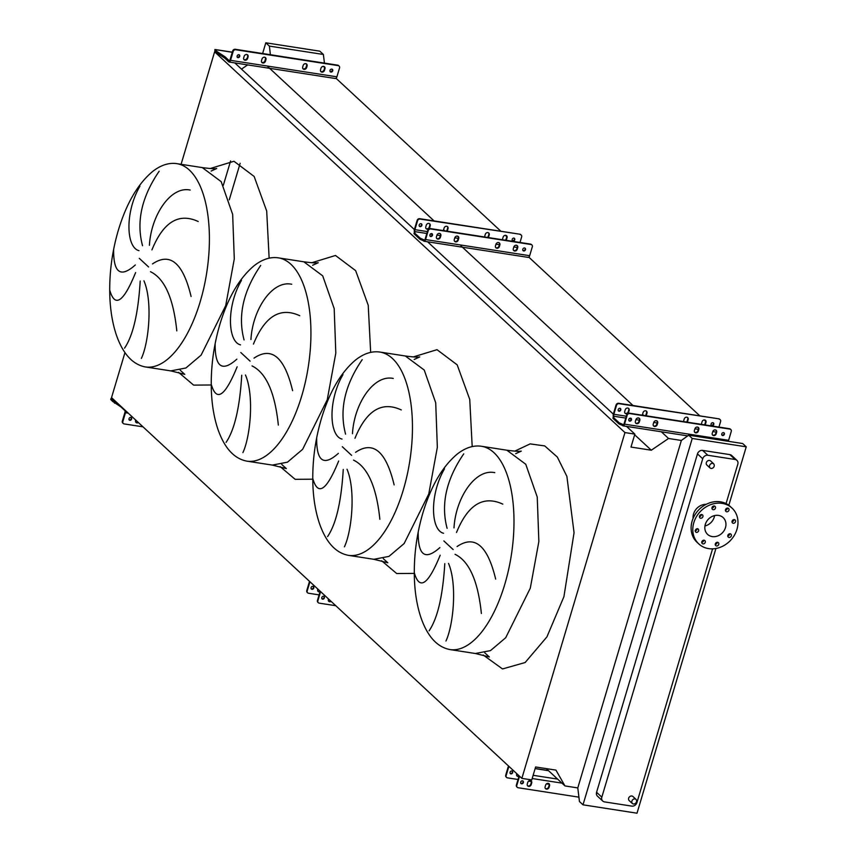 <?xml version="1.0" encoding="UTF-8"?>
<svg xmlns="http://www.w3.org/2000/svg" width="856" height="856" viewBox="0 0 856 856"><rect width="100%" height="100%" fill="white"/><g stroke="black" fill="none" stroke-linecap="round" stroke-linejoin="round"><path stroke-width="1.28" d="M145.295 366.935A102.859 46.278 -81.2 0 0 200.218 301.633A102.859 46.278 -81.2 0 0 176.807 163.646C168.803 162.49 160.714 165.133 152.55 171.553C137.827 183.912 126.431 203.461 118.353 230.189C111.911 252.113 109.076 274.23 109.836 296.54C110.392 310.717 112.532 323.418 116.256 334.653C122.793 353.678 132.466 364.442 145.295 366.935L170.783 370.883L185.913 367.984L201.117 355.122L225.716 305.592L234.287 258.897L232.661 214.407L221.18 181.643L202.294 167.594C217.467 169.574 215.905 168.3 216.686 168.525L211.122 171.061M198.207 221.511C178.754 212.523 163.325 221.982 151.929 249.877M149.426 245.308C151.063 215.316 170.686 185.795 190.193 190.053M159.163 171.232C141.657 196.848 136.115 221.672 142.535 245.715M138.993 250.658C126.217 247.651 124.666 212.459 139.935 186.18M152.496 263.926C170.141 251.996 183.002 262.846 191.091 296.486M246.817 461.138A102.859 46.278 -81.2 0 0 301.751 395.836A102.859 46.278 -81.2 0 0 278.328 257.849C270.325 256.693 262.246 259.336 254.072 265.756C239.359 278.125 227.953 297.663 219.874 324.392C213.444 346.316 210.597 368.433 211.368 390.743C211.914 404.92 214.054 417.621 217.777 428.856C224.315 447.891 233.988 458.645 246.817 461.138L272.304 465.086L287.445 462.187L302.639 449.325L327.238 399.795L335.809 353.1L334.193 308.609L322.701 275.846L303.827 261.797C318.988 263.776 317.437 262.503 318.218 262.728L312.643 265.264M299.739 315.714C280.286 306.726 264.857 316.185 253.451 344.08M250.947 339.511C252.584 309.519 272.219 280.008 291.714 284.256M260.695 265.446C243.179 291.051 237.636 315.875 244.067 339.928M240.515 344.861C227.739 341.854 226.187 306.673 241.456 280.383M254.018 358.14C271.662 346.199 284.524 357.048 292.613 390.7M348.349 555.341A102.859 46.278 -81.2 0 0 403.272 490.049A102.859 46.278 -81.2 0 0 379.861 352.051C371.857 350.896 363.768 353.539 355.604 359.969C340.881 372.328 329.485 391.866 321.396 418.605C314.965 440.519 312.13 462.636 312.889 484.945C313.446 499.123 315.586 511.824 319.309 523.059C325.836 542.094 335.52 552.848 348.349 555.341L373.837 559.3L388.966 556.389L404.16 543.528L428.76 493.998L437.341 447.303L435.715 402.823L424.234 370.049L405.348 356C420.521 357.979 418.959 356.706 419.74 356.931L414.176 359.477M401.261 409.928C381.808 400.929 366.379 410.388 354.973 438.283M352.479 433.714C354.106 403.732 373.74 374.211 393.246 378.459M362.216 359.648C344.7 385.254 339.158 410.078 345.589 434.131M342.036 439.075C329.271 436.057 327.709 400.875 342.989 374.586M355.54 452.343C373.184 440.401 386.056 451.251 394.135 484.903M449.871 649.554A102.859 46.278 -81.2 0 0 504.805 584.252A102.859 46.278 -81.2 0 0 481.382 446.254C473.379 445.109 465.29 447.742 457.125 454.172C442.413 466.531 431.007 486.08 422.928 512.808C416.487 534.733 413.651 556.849 414.411 579.159C414.967 593.326 417.107 606.037 420.831 617.262C427.369 636.297 437.041 647.061 449.871 649.554L475.358 653.503L490.488 650.603L505.693 637.741L530.292 588.2L538.863 541.506L537.236 497.026L525.755 464.262L506.87 450.213C522.042 452.182 520.48 450.909 521.261 451.133L515.697 453.68M502.793 504.13C483.33 495.143 467.9 504.591 456.505 532.496M454.001 527.917C455.638 497.935 475.273 468.414 494.768 472.662M463.738 453.851C446.233 479.456 440.69 504.291 447.11 528.334M443.569 533.277C430.793 530.26 429.241 495.078 444.51 468.788M457.072 546.545C474.716 534.604 487.578 545.465 495.667 579.105M711.101 468.467A2.782 2.375 -47.1 0 1 712.631 463.331A2.782 2.375 -47.1 0 1 711.101 468.467M709.977 467.932L706.767 464.947A2.782 2.375 -47.1 0 1 710.544 460.881L713.754 463.866M633.429 804.019A2.782 2.375 -47.1 0 1 634.959 798.883A2.782 2.375 -47.1 0 1 633.429 804.019M632.306 803.484L629.096 800.499A2.782 2.375 -47.1 0 1 632.873 796.433L636.083 799.408M702.99 543.902A2.001 1.712 132.9 0 0 704.092 540.2A2.001 1.712 132.9 0 0 702.99 543.902M701.695 542.34A2.001 1.712 132.9 0 0 703.696 540.179M716.493 545.989A2.001 1.712 132.9 0 0 717.596 542.287A2.001 1.712 132.9 0 0 716.493 545.989M715.199 544.437A2.001 1.712 132.9 0 0 717.2 542.276M729.034 537.461A2.001 1.712 132.9 0 0 730.136 533.759A2.001 1.712 132.9 0 0 729.034 537.461M727.739 535.899A2.001 1.712 132.9 0 0 729.74 533.737M733.25 523.294A2.001 1.712 132.9 0 0 734.352 519.592A2.001 1.712 132.9 0 0 733.25 523.294M731.955 521.743A2.001 1.712 132.9 0 0 733.956 519.581M726.691 511.802A2.001 1.712 132.9 0 0 727.793 508.1A2.001 1.712 132.9 0 0 726.691 511.802M725.396 510.251A2.001 1.712 132.9 0 0 727.397 508.09M713.187 509.705A2.001 1.712 132.9 0 0 714.289 506.003A2.001 1.712 132.9 0 0 713.187 509.705M711.882 508.154A2.001 1.712 132.9 0 0 713.893 505.992M700.647 518.244A2.001 1.712 132.9 0 0 701.749 514.542A2.001 1.712 132.9 0 0 700.647 518.244M699.352 516.692A2.001 1.712 132.9 0 0 701.353 514.531M696.431 532.4A2.001 1.712 132.9 0 0 697.533 528.708A2.001 1.712 132.9 0 0 696.431 532.4M695.125 530.848A2.001 1.712 132.9 0 0 697.137 528.687M706.136 504.345A11.995 10.251 132.9 0 0 693.103 518.394M708.65 548.61A24.439 20.876 -47.1 0 1 698.774 543.913A24.439 20.876 -47.1 0 1 696.303 516.917A24.439 20.876 -47.1 0 1 722.132 503.382A24.439 20.876 -47.1 0 1 732.008 508.09A24.439 20.876 -47.1 0 1 734.48 535.086A24.439 20.876 -47.1 0 1 708.65 548.61M698.774 543.913L697.073 542.34A24.439 20.876 -47.1 0 1 694.612 515.344A24.439 20.876 -47.1 0 1 720.442 501.819A24.439 20.876 -47.1 0 1 730.318 506.517L732.008 508.09M714.589 515.59A11.438 9.78 -47.1 0 1 704.948 525.969M718.548 515.408A11.438 9.78 -47.1 0 1 723.17 517.613A11.438 9.78 -47.1 0 1 724.326 530.249A11.438 9.78 -47.1 0 1 712.235 536.584A11.438 9.78 -47.1 0 1 707.612 534.39A11.438 9.78 -47.1 0 1 706.457 521.743A11.438 9.78 -47.1 0 1 718.548 515.408M481.382 613.495C478.001 580.957 469.227 561.226 455.06 554.313M448.523 563.419C457.404 584.124 453.413 625.222 445.955 641.016M429.113 630.808C437.598 618.31 442.82 595.926 444.788 563.644M418.21 532.143C417.963 555.576 425.186 560.733 439.877 547.583M440.177 555.212C428.118 584.819 419.504 590.693 414.336 572.835M379.861 519.282C376.469 486.743 367.695 467.023 353.539 460.111M347.001 469.216C355.882 489.921 351.891 531.02 344.433 546.813M327.591 536.594C336.076 524.107 341.298 501.712 343.256 469.441M316.677 437.94C316.442 461.373 323.654 466.52 338.345 453.38M338.655 461.01C326.596 490.616 317.983 496.491 312.815 478.632M278.339 425.079C274.947 392.54 266.173 372.82 252.017 365.908M245.469 375.003C254.36 395.707 250.359 436.817 242.901 452.61M226.059 442.392C234.544 429.894 239.776 407.51 241.734 375.228M215.156 343.727C214.91 367.171 222.132 372.317 236.823 359.178M237.133 366.807C225.064 396.414 216.45 402.288 211.293 384.43M176.807 330.876C173.426 298.337 164.652 278.617 150.485 271.694M143.947 280.8C152.828 301.505 148.837 342.603 141.379 358.397M124.537 348.189C133.022 335.691 138.244 313.307 140.213 281.025M113.634 249.524C113.388 272.968 120.61 278.114 135.291 264.975M135.601 272.604C123.542 302.211 114.929 308.085 109.761 290.227M270.421 54.73L269.373 46.096L265.809 42.8L262.621 53.521M230.606 160.917L223.341 185.281M265.809 42.8L319.834 51.178L323.386 54.474L324.435 63.098M681.365 440.466L577.789 787.916L564.971 785.926L555.94 770.111L535.621 766.965L531.758 779.912L521.86 778.382L624.944 432.58L634.842 434.11L630.99 447.067L651.309 450.213L668.547 438.475L681.365 440.466L688.673 435.169L742.687 443.536L746.239 446.832L728.82 505.265M668.547 438.475L661.346 431.788M643.691 415.406L642.546 414.347M633.033 405.519L460.935 245.833M444.745 230.81L443.601 229.74M434.088 220.912L267.875 66.693M705.676 421.27L704.242 419.943M699.866 415.877L528.837 257.175M506.731 236.673L505.297 235.336M500.91 231.27L336.066 78.303M241.488 69.122L247.673 64.906M651.309 450.213L634.649 434.762M634.842 434.11L626.528 426.384M613.345 414.154L427.572 241.788M414.4 229.558L234.801 62.916M624.944 432.58L214.621 51.831L215.819 52.013M521.86 778.382L111.526 397.633L124.955 352.608M181.087 164.309L214.621 51.831M564.971 785.926L546.321 768.624M577.789 787.916L579.448 801.526L583 804.822L637.014 813.2L715.926 548.493M229.269 199.801L240.151 163.293M269.373 46.096L323.386 54.474M712.577 548.846L636.918 802.618A4.441 3.799 -47.1 0 1 631.771 806.117L604.518 801.89A4.441 3.799 -47.1 0 1 602.731 801.034L597.477 796.166A4.441 3.799 -47.1 0 1 596.578 792.303L697.469 453.905A4.441 3.799 -47.1 0 1 702.615 450.395L729.868 454.622A4.441 3.799 -47.1 0 1 731.666 455.478L736.909 460.346A4.441 3.799 -47.1 0 1 737.808 464.209L726.07 503.585M583 804.822L692.226 438.465L746.239 446.832M692.226 438.465L688.673 435.169M602.731 801.034A4.441 3.799 -47.1 0 1 601.832 797.171L702.712 458.773A4.441 3.799 -47.1 0 1 707.859 455.264L735.111 459.49A4.441 3.799 -47.1 0 1 736.909 460.346M129.877 420.339A1.616 1.38 132.9 0 0 130.765 417.364A1.616 1.38 132.9 0 0 129.877 420.339M129.01 419.761A1.616 1.38 132.9 0 0 131.129 417.471M123.061 423.228A2.226 1.894 -47.1 0 1 122.333 421.088L122.847 421.559A2.226 1.894 132.9 0 0 124.195 423.923L142.995 426.834M111.751 397.847L111.28 398.329L113.27 400.437L112.607 401.4L120.771 406.782L124.837 410.548A1.338 0.599 98.8 0 1 124.976 412.25L122.333 421.088M137.88 422.083A2.226 1.894 -47.1 0 1 135.783 422.19M112.607 401.4L110.734 399.538L110.938 398.832L110.734 399.538M111.997 398.072L111.28 398.329L112.468 398.511M113.27 400.437L118.278 403.893M125.714 410.794A2.664 1.198 98.8 0 1 125.479 412.72L122.847 421.559M135.697 420.071L135.569 420.521A2.226 1.894 132.9 0 0 138.383 422.554M114.544 403.197L114.907 401.967M527.778 782.352A2.226 1.894 -47.1 0 1 531.694 782.962L531.202 784.61A2.226 1.894 -47.1 0 1 527.285 784L527.778 782.352M545.614 785.123A2.226 1.894 -47.1 0 1 549.541 785.722L549.049 787.37A2.226 1.894 -47.1 0 1 545.122 786.76L545.614 785.123M511.824 770.946A1.616 1.38 -47.1 0 1 510.936 773.92A1.616 1.38 -47.1 0 1 511.824 770.946M510.101 773.396A1.616 1.38 132.9 0 0 512.241 771.085M521.593 783.818A1.616 1.38 132.9 0 0 522.481 780.833A1.616 1.38 132.9 0 0 521.593 783.818M520.758 783.283A1.616 1.38 132.9 0 0 522.898 780.972M519.538 776.232A2.664 1.198 98.8 0 1 519.453 776.542L516.821 785.391A2.226 1.894 132.9 0 0 518.169 787.745L578.913 797.161M506.41 777.216A2.226 1.894 -47.1 0 1 505.736 775.108L508.368 766.259A2.664 1.198 98.8 0 1 508.475 765.96M519.014 775.75A2.226 1.894 -47.1 0 1 516.874 775.825M508.903 766.355A1.552 0.696 -81.2 0 0 508.796 766.655L506.153 775.493A2.226 1.894 132.9 0 0 507.501 777.858L518.04 779.484M528.601 781.121L531.33 781.549M546.438 783.893L549.167 784.31M518.971 776.371A2.226 1.894 -47.1 0 1 516.628 774.102L516.757 773.653M515.815 772.765L509.138 766.58M517.077 787.103A2.226 1.894 -47.1 0 1 516.393 784.995L519.036 776.157A1.552 0.696 -81.2 0 0 519.111 775.836M527.542 785.712A2.226 1.894 132.9 0 0 530.784 784.214L531.276 782.566A2.226 1.894 132.9 0 0 531.02 780.854M545.379 788.483A2.226 1.894 132.9 0 0 548.621 786.974L549.113 785.337A2.226 1.894 132.9 0 0 548.857 783.615M712.748 431.606A2.226 1.894 -47.1 0 1 716.665 432.205L716.172 433.853A2.226 1.894 -47.1 0 1 712.256 433.243L712.748 431.606M694.901 428.835A2.226 1.894 -47.1 0 1 698.828 429.445L698.336 431.092A2.226 1.894 -47.1 0 1 694.409 430.482L694.901 428.835M653.727 422.457A2.226 1.894 -47.1 0 1 657.654 423.067L657.162 424.704A2.226 1.894 -47.1 0 1 653.235 424.095L653.727 422.457L657.151 422.95M635.89 419.686A2.226 1.894 -47.1 0 1 639.807 420.296L639.314 421.944A2.226 1.894 -47.1 0 1 635.398 421.334L635.89 419.686M701.546 424.373A2.226 1.894 -47.1 0 1 701.599 423.356L702.081 421.708A2.226 1.894 -47.1 0 1 706.007 422.318L705.515 423.966A2.226 1.894 -47.1 0 1 704.98 424.908M683.698 421.612A2.226 1.894 -47.1 0 1 683.751 420.585L684.244 418.948A2.226 1.894 -47.1 0 1 688.16 419.558L687.678 421.195A2.226 1.894 -47.1 0 1 687.143 422.147M642.524 415.224A2.226 1.894 -47.1 0 1 642.578 414.208L643.07 412.56A2.226 1.894 -47.1 0 1 646.986 413.17L646.505 414.818A2.226 1.894 -47.1 0 1 645.97 415.759M625.233 409.799A2.226 1.894 -47.1 0 1 629.149 410.409L628.657 412.046A2.226 1.894 -47.1 0 1 624.741 411.436L625.233 409.799M722.646 435.554A1.616 1.38 132.9 0 0 723.534 432.58A1.616 1.38 132.9 0 0 722.646 435.554M721.801 435.019A1.616 1.38 132.9 0 0 723.951 432.719M629.706 421.152A1.616 1.38 132.9 0 0 630.594 418.167A1.616 1.38 132.9 0 0 629.706 421.152M628.871 420.617A1.616 1.38 132.9 0 0 631.011 418.306M712.866 422.682A1.616 1.38 -47.1 0 1 711.978 425.667A1.616 1.38 -47.1 0 1 712.866 422.682M711.143 425.132A1.616 1.38 132.9 0 0 713.283 422.821M619.937 408.28A1.616 1.38 -47.1 0 1 619.048 411.255A1.616 1.38 -47.1 0 1 619.937 408.28M618.214 410.73A1.616 1.38 132.9 0 0 620.354 408.419M616.481 405.434L616.053 405.038A2.226 1.894 -47.1 0 1 618.631 403.283L619.048 403.679A2.226 1.894 132.9 0 0 616.481 405.434L613.848 414.272A1.552 0.696 -81.2 0 0 614.009 416.262L614.041 416.284A2.226 0.578 -163.4 0 1 614.212 416.615A2.226 0.578 -163.4 0 1 614.062 416.754L613.356 417.396L619.198 422.821L621.863 423.988A2.226 0.578 -163.4 0 1 623.029 424.63L623.061 424.662A1.552 0.696 -81.2 0 0 623.254 424.758A1.552 0.696 -81.2 0 0 624.077 423.774L626.72 414.925A2.226 1.894 -47.1 0 1 629.288 413.18L629.716 413.566A2.226 1.894 132.9 0 0 627.138 415.32L624.505 424.159A2.664 1.198 98.8 0 1 623.082 425.849A2.664 1.198 98.8 0 1 622.751 425.689L622.719 425.657A2.226 0.578 16.6 0 0 621.552 425.015L618.888 423.848L613.057 418.424L613.27 417.3M728.188 441.289A2.664 1.198 -81.2 0 0 728.617 440.305L731.249 431.456A2.226 1.894 132.9 0 0 729.9 429.102L729.483 428.706A2.226 1.894 -47.1 0 1 730.575 429.348M629.716 413.566L729.9 429.102M629.288 413.18L729.483 428.706M712.513 434.966A2.226 1.894 132.9 0 0 715.755 433.468L716.247 431.82A2.226 1.894 132.9 0 0 715.99 430.097L714.557 429.883M694.665 432.194A2.226 1.894 132.9 0 0 697.908 430.696L698.4 429.049A2.226 1.894 132.9 0 0 698.143 427.337M653.492 425.817A2.226 1.894 132.9 0 0 656.734 424.319L657.226 422.671A2.226 1.894 132.9 0 0 656.969 420.949L655.546 420.735M635.655 423.046A2.226 1.894 132.9 0 0 638.897 421.548L639.389 419.9A2.226 1.894 132.9 0 0 639.132 418.188L637.699 417.963M619.048 403.679L718.815 418.819A2.226 1.894 -47.1 0 1 719.907 419.461M718.944 427.08L720.592 421.569A2.226 1.894 132.9 0 0 719.243 419.205M618.631 403.283L718.815 418.819M705.323 420.21A2.226 1.894 -47.1 0 1 705.579 421.922L705.098 423.57A2.226 1.894 -47.1 0 1 704.263 424.801M687.486 417.439A2.226 1.894 -47.1 0 1 687.743 419.162L687.25 420.81A2.226 1.894 -47.1 0 1 686.426 422.029M646.312 411.062A2.226 1.894 -47.1 0 1 646.569 412.774L646.077 414.422A2.226 1.894 -47.1 0 1 645.253 415.652M628.475 408.291A2.226 1.894 -47.1 0 1 628.732 410.013L628.24 411.661A2.226 1.894 -47.1 0 1 624.998 413.159M616.053 405.038L613.42 413.876A2.664 1.198 98.8 0 0 613.485 417.011M306.619 67.613A2.226 1.894 -47.1 0 1 302.692 67.003L303.185 65.366A2.226 1.894 -47.1 0 1 307.101 65.966L306.619 67.613L306.106 67.142L306.598 65.495A2.226 1.894 132.9 0 0 306.373 63.826M302.917 68.673A2.226 1.894 132.9 0 0 306.106 67.142M324.456 70.385A2.226 1.894 -47.1 0 1 320.54 69.775L321.021 68.127A2.226 1.894 -47.1 0 1 324.948 68.737L324.456 70.385L324.435 68.266A2.226 1.894 132.9 0 0 324.221 66.597M320.754 71.444A2.226 1.894 132.9 0 0 323.953 69.914M265.446 61.236A2.226 1.894 -47.1 0 1 261.519 60.626L262.011 58.978A2.226 1.894 -47.1 0 1 265.938 59.588L265.446 61.236L264.932 60.765L265.424 59.118A2.226 1.894 132.9 0 0 265.2 57.448M261.743 62.295A2.226 1.894 132.9 0 0 264.932 60.765M247.598 58.465A2.226 1.894 -47.1 0 1 243.682 57.855L244.174 56.218A2.226 1.894 -47.1 0 1 248.09 56.817L247.598 58.465L247.587 56.346A2.226 1.894 132.9 0 0 247.363 54.677M243.896 59.524A2.226 1.894 132.9 0 0 247.095 57.994M237.989 57.673A1.616 1.38 -47.1 0 1 238.878 54.698A1.616 1.38 -47.1 0 1 237.989 57.673M239.241 54.805A1.616 1.38 -47.1 0 1 237.123 57.095M330.919 72.086A1.616 1.38 -47.1 0 1 331.818 69.101A1.616 1.38 -47.1 0 1 330.919 72.086M332.171 69.208A1.616 1.38 -47.1 0 1 330.052 71.497M214.984 50.879L216.846 52.986L216.921 51.488L225.085 56.86L229.151 60.626A1.338 0.599 -81.2 0 0 229.312 60.712A1.338 0.599 -81.2 0 0 230.018 59.867L232.661 51.028L233.164 51.499A2.226 1.894 -47.1 0 1 235.742 49.744L235.229 49.273A2.226 1.894 132.9 0 0 232.661 51.028M338.805 65.848A2.226 1.894 132.9 0 0 337.671 65.152L235.229 49.273M322.616 66.468L324.381 66.875M306.427 63.911L304.875 63.676M216.921 51.488L215.049 49.573L232.286 52.291M216.846 52.986L224.721 58.09L228.777 61.867A2.664 1.198 -81.2 0 0 229.108 62.028A2.664 1.198 -81.2 0 0 230.531 60.337L233.164 51.499M337.671 65.152L338.184 65.623A2.226 1.894 -47.1 0 1 339.532 67.988L336.89 76.826A2.664 1.198 98.8 0 1 335.466 78.517A2.664 1.198 98.8 0 1 335.145 78.345M338.184 65.623L235.742 49.744M218.858 53.275L218.494 54.517M224.721 58.09L225.085 56.86M312.879 586.339A1.616 1.38 -47.1 0 1 311.991 589.324A1.616 1.38 -47.1 0 1 312.879 586.339M311.145 588.789A1.616 1.38 132.9 0 0 313.296 586.478M322.648 599.211A1.616 1.38 132.9 0 0 323.536 596.236A1.616 1.38 132.9 0 0 322.648 599.211M321.813 598.676A1.616 1.38 132.9 0 0 323.953 596.375M320.593 591.624A2.664 1.198 98.8 0 1 320.508 591.945L317.876 600.784A2.226 1.894 132.9 0 0 319.213 603.148L335.766 605.706M331.154 601.426A2.226 1.894 -47.1 0 1 328.34 599.393L328.469 598.943M307.465 592.609A2.226 1.894 -47.1 0 1 306.79 590.501L309.423 581.663A2.664 1.198 98.8 0 1 309.519 581.352M320.069 591.143A2.226 1.894 -47.1 0 1 317.929 591.218M309.958 581.759A1.552 0.696 -81.2 0 0 309.851 582.048L307.208 590.897A2.226 1.894 132.9 0 0 308.556 593.251L319.085 594.888M320.016 591.764A2.226 1.894 -47.1 0 1 317.672 589.506L317.811 589.046M316.859 588.168L310.193 581.984M318.122 602.506A2.226 1.894 -47.1 0 1 317.448 600.388L320.08 591.55A1.552 0.696 -81.2 0 0 320.165 591.228M328.586 601.115A2.226 1.894 132.9 0 0 330.737 601.04M513.793 246.999A2.226 1.894 -47.1 0 1 517.72 247.609L517.227 249.256A2.226 1.894 -47.1 0 1 513.311 248.647L513.793 246.999M495.956 244.238A2.226 1.894 -47.1 0 1 499.872 244.837L499.39 246.485A2.226 1.894 -47.1 0 1 495.464 245.875L495.956 244.238M454.782 237.85A2.226 1.894 -47.1 0 1 458.709 238.46L458.217 240.108A2.226 1.894 -47.1 0 1 454.29 239.498L454.782 237.85M436.945 235.09A2.226 1.894 -47.1 0 1 440.861 235.689L440.369 237.337A2.226 1.894 -47.1 0 1 436.453 236.727L436.945 235.09M502.59 239.776A2.226 1.894 -47.1 0 1 502.643 238.749L503.135 237.112A2.226 1.894 -47.1 0 1 507.062 237.711L506.57 239.359A2.226 1.894 -47.1 0 1 506.035 240.311M484.753 237.005A2.226 1.894 -47.1 0 1 484.806 235.989L485.299 234.341A2.226 1.894 -47.1 0 1 489.215 234.951L488.723 236.598A2.226 1.894 -47.1 0 1 488.198 237.54M443.579 230.628A2.226 1.894 -47.1 0 1 443.633 229.601L444.125 227.964A2.226 1.894 -47.1 0 1 448.041 228.563L447.549 230.211A2.226 1.894 -47.1 0 1 447.025 231.163M426.277 225.192A2.226 1.894 -47.1 0 1 430.204 225.802L429.712 227.45A2.226 1.894 -47.1 0 1 425.796 226.84L426.277 225.192M523.69 250.958A1.616 1.38 132.9 0 0 524.589 247.973A1.616 1.38 132.9 0 0 523.69 250.958M522.856 250.423A1.616 1.38 132.9 0 0 524.995 248.112M430.761 236.545A1.616 1.38 132.9 0 0 431.649 233.57A1.616 1.38 132.9 0 0 430.761 236.545M429.926 236.01A1.616 1.38 132.9 0 0 432.066 233.709M513.921 238.086A1.616 1.38 -47.1 0 1 513.033 241.06A1.616 1.38 -47.1 0 1 513.921 238.086M512.198 240.525A1.616 1.38 132.9 0 0 514.338 238.225M420.992 223.673A1.616 1.38 -47.1 0 1 420.103 226.658A1.616 1.38 -47.1 0 1 420.992 223.673M419.258 226.123A1.616 1.38 132.9 0 0 421.409 223.812M417.535 220.827L417.107 220.431A2.226 1.894 -47.1 0 1 419.686 218.687L420.103 219.072A2.226 1.894 132.9 0 0 417.535 220.827L414.893 229.665A1.552 0.696 -81.2 0 0 415.064 231.655L415.096 231.687A2.226 0.578 -163.4 0 1 415.256 232.019A2.226 0.578 -163.4 0 1 415.117 232.147L414.411 232.8L420.253 238.214L422.918 239.38A2.226 0.578 -163.4 0 1 424.084 240.022L424.116 240.055A1.552 0.696 -81.2 0 0 424.298 240.151A1.552 0.696 -81.2 0 0 425.132 239.166L427.765 230.328A2.226 1.894 -47.1 0 1 430.343 228.573L430.761 228.969A2.226 1.894 132.9 0 0 428.193 230.713L425.56 239.562A2.664 1.198 98.8 0 1 424.137 241.253A2.664 1.198 98.8 0 1 423.806 241.082L423.774 241.05A2.226 0.578 16.6 0 0 422.607 240.408L419.943 239.241L414.101 233.827L414.325 232.693M527.917 257.217A2.664 1.198 -81.2 0 0 528.238 257.389A2.664 1.198 -81.2 0 0 529.661 255.698L532.304 246.86A2.226 1.894 132.9 0 0 530.955 244.495L530.527 244.099A2.226 1.894 -47.1 0 1 531.619 244.752M430.761 228.969L530.955 244.495M430.343 228.573L530.527 244.099M513.568 250.359A2.226 1.894 132.9 0 0 516.81 248.861L517.292 247.213A2.226 1.894 132.9 0 0 517.045 245.501L515.612 245.276M495.72 247.598A2.226 1.894 132.9 0 0 498.962 246.089L499.455 244.452A2.226 1.894 132.9 0 0 499.198 242.73L497.764 242.516M454.547 241.21A2.226 1.894 132.9 0 0 457.789 239.712L458.281 238.064A2.226 1.894 132.9 0 0 458.024 236.352L456.59 236.128M436.71 238.45A2.226 1.894 132.9 0 0 439.952 236.941L440.444 235.304A2.226 1.894 132.9 0 0 440.187 233.581L438.754 233.367M420.103 219.072L519.87 234.212A2.226 1.894 -47.1 0 1 520.962 234.854M519.999 242.473L521.636 236.962A2.226 1.894 132.9 0 0 520.298 234.608M419.686 218.687L519.87 234.212M506.378 235.603A2.226 1.894 -47.1 0 1 506.634 237.326L506.142 238.963A2.226 1.894 -47.1 0 1 505.318 240.194M488.541 232.843A2.226 1.894 -47.1 0 1 488.797 234.555L488.305 236.203A2.226 1.894 -47.1 0 1 487.481 237.433M447.367 226.455A2.226 1.894 -47.1 0 1 447.624 228.178L447.132 229.815A2.226 1.894 -47.1 0 1 446.308 231.045M429.519 223.694A2.226 1.894 -47.1 0 1 429.776 225.406L429.284 227.054A2.226 1.894 -47.1 0 1 426.042 228.552M417.107 220.431L414.475 229.28A2.664 1.198 98.8 0 0 414.539 232.404M210.191 168.536L233.966 161.27L254.136 176.443L266.697 211.058L269.137 258.17M148.57 266.954L139.271 258.319M311.723 262.739L335.488 255.473L355.668 270.656L368.23 305.26L370.659 352.383M250.102 361.157L240.793 352.522M413.245 356.941L437.009 349.676L457.19 364.859L469.751 399.463L472.191 446.586M351.623 455.36L342.314 446.725M514.766 451.144L530.142 443.89L544.737 445.923L557.32 457.05L566.886 476.385L574.055 532.71L563.922 596.686L546.92 636.896L525.145 662.523L502.526 668.943L483.169 655M453.145 549.563L443.847 540.928M180.242 370.252L184.778 374.361L170.783 370.883L185.913 367.984L201.117 355.122L225.716 305.592M281.774 464.455L286.311 468.564L272.304 465.086L287.445 462.187L302.639 449.325L327.238 399.795M383.295 558.658L387.832 562.767L373.837 559.3L388.966 556.389L404.16 543.528L428.76 493.998M484.817 652.861L489.354 656.969L475.358 653.503L490.488 650.603L505.693 637.741L530.292 588.2M414.283 573.402L396.67 573.52L381.648 560.787M312.75 479.2L295.149 479.317L280.115 466.584M211.229 384.986L193.617 385.114L178.594 372.381M735.111 459.49L729.868 454.622M707.859 455.264L702.615 450.395M702.712 458.773L697.469 453.905M601.832 797.171L596.578 792.303M128.25 413.148L125.479 412.72M532.175 778.521L561.964 783.133M533.128 775.301L557.609 779.099M535.128 768.613L548.557 770.7M624.505 424.159L728.617 440.305M613.88 416.84L614.041 416.284L625.779 418.081M629.246 418.616L631.214 418.926M635.901 419.654L639.304 420.178M694.912 428.803L698.314 429.327M712.759 431.563L716.162 432.098M613.848 414.272L626.335 416.209M696.72 427.112L698.154 427.337M613.356 417.396L613.057 418.424M623.029 424.63L622.719 425.657M621.863 423.988L621.552 425.015M620.012 423.271L619.712 424.298M619.198 422.821L618.888 423.848M265.05 57.363L264.076 57.213M247.213 54.602L246.239 54.452M336.89 76.826L230.531 60.337M425.56 239.562L529.661 255.698M415.064 231.655L426.834 233.485M430.3 234.02L432.269 234.319M436.956 235.047L440.359 235.582M454.793 237.818L458.195 238.343M495.966 244.195L499.369 244.73M513.803 246.967L517.217 247.491M414.893 229.665L427.39 231.601M414.411 232.8L414.101 233.827M415.096 231.687L414.925 232.233M424.084 240.022L423.774 241.05M422.918 239.38L422.607 240.408M421.066 238.664L420.756 239.691M420.253 238.214L419.943 239.241M481.382 446.254L506.87 450.213M379.861 352.051L405.348 356M278.328 257.849L303.827 261.797M176.807 163.646L202.294 167.594M713.166 507.576L712.363 506.827M110.756 399.014L111.334 398.168M535.16 768.506L548.407 770.561M623.082 425.849L687.7 435.875M613.238 417.172L612.939 418.199M232.318 52.173L214.931 49.477L214.856 50.846M335.466 78.517L229.108 62.028M424.137 241.253L528.238 257.389M414.293 232.565L413.983 233.592"/></g></svg>
